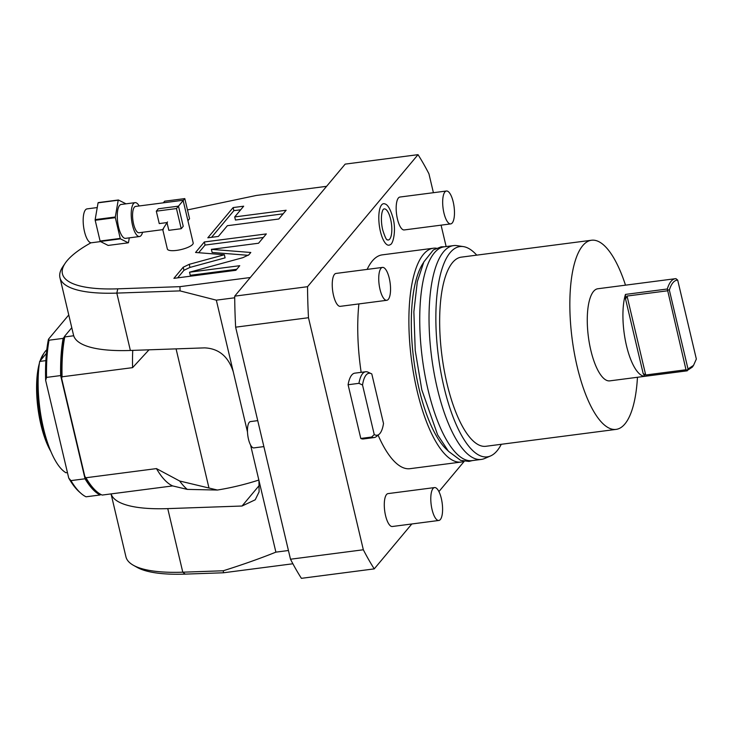 <?xml version="1.0" encoding="UTF-8"?>
<svg xmlns="http://www.w3.org/2000/svg" width="733" height="733" viewBox="0 0 733 733"><rect width="100%" height="100%" fill="white"/><g stroke="black" fill="none" stroke-linecap="round" stroke-linejoin="round"><path stroke-width="1.1" d="M418.021 154.663L345.179 164.119L234.697 296.15A248.789 83.315 82.6 0 0 235.641 327.175L290.497 559.224A248.789 83.315 -97.4 0 0 301.4 578.337L374.242 568.881A248.789 83.315 -97.4 0 1 363.339 549.768L308.483 317.719A248.789 83.315 -97.4 0 1 307.539 286.695L418.021 154.663A248.789 83.315 -97.4 0 1 428.933 173.776L433.405 192.697M464.236 461.332L438.92 491.586M411.827 523.967L374.242 568.881M187.483 209.931L256.275 195.464L326.597 186.329M90.993 242.77A121.073 33.663 -13.3 0 0 65.246 263.147A121.073 33.663 -13.3 0 0 117.793 288.829L179.961 286.658L250.283 277.523M193.182 242.916A13.267 3.692 166.7 0 1 192.669 244.364A13.267 3.692 166.7 0 1 178.815 250.045A13.267 3.692 166.7 0 1 167.353 249.028L162.772 229.64L139.004 232.746A13.267 4.444 82.6 0 1 133.195 222.117A13.267 4.444 82.6 0 1 134.359 207.182A13.267 4.444 82.6 0 1 135.587 206.431L183.076 200.265L193.182 242.916M189.233 264.32L183.213 267.215L173.904 278.348L235.898 270.294L239.746 265.694L189.526 272.209L242.852 257.686L248.872 254.791L250.805 252.482L211.388 249.357L258.538 243.237L266.336 233.919L204.342 241.963L195.555 252.473L224.362 254.754L189.233 264.32L189.966 267.417L183.946 270.312L177.633 277.862M227.367 225.7L278.797 219.02L286.136 210.252L234.707 216.931L243.686 206.193L233.131 207.567L207.824 237.804L218.379 236.438L227.367 225.7M179.961 286.658L180.043 290.891L216.327 300.163L234.716 297.781M250.567 445.013L275.892 552.141L288.435 550.51M216.327 300.163L247.497 432.003M275.892 552.141C260.123 558.482 242.577 564.685 223.263 570.769L182.783 572.189A124.39 34.579 -13.3 0 1 133.406 565.29A124.39 34.579 -13.3 0 1 125.92 556.768L111.059 493.905M292.888 563.769L223.492 572.775L223.263 570.769M133.406 565.29L137.163 567.397A121.073 33.663 -13.3 0 0 185.229 574.113L182.783 572.189L167.756 508.62A124.39 34.579 -13.3 0 1 111.086 493.905L102.144 495.068A96.197 32.215 82.6 0 1 96.472 491.348A96.197 32.215 82.6 0 1 85.944 477.751L84.836 476.459L61.627 378.292A95.372 31.931 -97.4 0 1 64.477 336.429L71.77 327.715M223.492 572.775L185.229 574.113M259.629 484.999L242.037 506.017L255.221 499.796L259.097 491.852L258.941 480.417M85.944 477.751L156.459 468.598L179.658 481.004L217.399 490.038A79.613 22.137 166.7 0 0 258.85 480.033M65.246 263.147L62.827 266.72A124.39 34.579 -13.3 0 0 59.95 277.688L73.511 335.054A124.39 34.579 -13.3 0 0 73.703 335.76A124.39 34.579 -13.3 0 0 130.373 350.466L204.654 347.873C218.828 348.523 228.366 356.522 233.286 371.888M148.726 349.824A106.01 35.496 -97.4 0 0 148.717 350.127L132.591 367.645A96.197 32.215 -97.4 0 1 132.746 350.383M148.717 350.127L149.257 349.806M132.591 367.645L62.076 376.799L61.627 378.292M62.076 376.799A96.197 32.215 -97.4 0 1 64.761 336.923L64.477 336.429M73.703 335.76L64.761 336.923M59.95 277.688A124.39 34.579 -13.3 0 0 116.813 293.099L130.373 350.466M180.043 290.891L116.813 293.099L117.793 288.829M96.472 491.348L95.693 490.661A95.372 31.931 -97.4 0 1 84.836 476.459M242.037 506.017L167.756 508.62M156.459 468.598A96.197 32.215 82.6 0 0 172.658 485.915L111.086 493.905M172.658 485.915L187.272 489.397L217.399 490.038M179.658 481.004A106.01 35.496 82.6 0 0 187.272 489.397M64.385 336.868L63.13 338.38A96.197 32.215 82.6 0 0 60.647 375.571L85.046 478.786A96.197 32.215 82.6 0 0 100.146 494.977L100.668 494.344M68.755 314.97L48.442 339.251A94.539 31.656 82.6 0 0 45.648 380.363L68.737 478.063A94.539 31.656 82.6 0 0 79.421 491.999L80.969 493.355A96.197 32.215 82.6 0 0 86.045 496.8L100.146 494.977M63.13 338.38L49.019 340.204L48.442 339.251M49.019 340.204A96.197 32.215 82.6 0 0 46.545 377.403L60.647 375.571M45.648 380.363L46.545 377.403M85.046 478.786L70.945 480.61L68.737 478.063M70.945 480.61A96.197 32.215 82.6 0 0 80.969 493.355M45.858 360.627L39.664 361.433A69.662 23.328 82.6 0 0 65.979 472.758L67.445 472.565M39.664 361.433L46.408 353.379M40.123 360.893A56.56 18.939 82.6 0 1 43.247 354.277L44.401 352.564A58.219 19.498 82.6 0 1 45.409 351.208A58.219 19.498 -97.4 0 1 46.793 349.797M44.401 352.564A58.219 19.498 82.6 0 0 41.048 359.793M38.528 371.274A58.219 19.498 82.6 0 0 47.957 443.886M39.39 363.247A56.56 18.939 82.6 0 0 50.843 451.427M182.792 200.998L178.467 206.156L183.232 226.314L181.225 228.714L168.828 230.327L166.996 222.575L159.244 223.574L156.312 211.177L158.319 208.777L178.467 206.156L176.461 208.557L181.225 228.714M167.527 221.943C162.909 229.008 161.562 231.353 163.477 228.971M139.16 205.964A17.079 5.717 82.6 0 0 135.092 202.647A17.079 5.717 82.6 0 0 133.516 203.618A17.079 5.717 82.6 0 0 132.013 222.841A17.079 5.717 82.6 0 0 139.49 236.53A17.079 5.717 82.6 0 0 141.066 235.559A17.079 5.717 82.6 0 0 142.578 232.288M135.092 202.647L121.147 204.461A17.079 5.717 -97.4 0 0 119.571 205.432A17.079 5.717 82.6 0 0 118.068 224.655A17.079 5.717 82.6 0 0 125.545 238.344L139.49 236.53M129.301 237.849L128.477 242.586A22.787 7.632 82.6 0 1 128.284 242.815L120.459 238.857A22.787 7.632 82.6 0 1 120.239 238.417L115.338 217.664A22.787 7.632 82.6 0 1 115.301 217.005L118.215 200.21A22.787 7.632 82.6 0 1 118.407 199.99L126.003 203.829M128.284 242.815L108.136 245.427L100.32 241.469A22.787 7.632 82.6 0 1 100.091 241.038L95.189 220.285A22.787 7.632 82.6 0 1 95.153 219.616L98.066 202.83A22.787 7.632 -97.4 0 1 98.259 202.601L118.407 199.99M98.066 202.83L118.215 200.21M95.153 219.616L115.301 217.005M95.189 220.285L115.338 217.664M100.091 241.038L120.239 238.417M100.32 241.469L120.459 238.857M97.242 207.558L87.053 208.887A17.079 5.717 82.6 0 0 85.477 209.858A17.079 5.717 82.6 0 0 83.965 229.081A17.079 5.717 82.6 0 0 91.451 242.77L100.549 241.588M187.932 220.706L189.563 218.746L184.798 198.597L183.168 200.549M163.294 202.83L164.65 201.208L184.798 198.597M156.312 211.177L176.461 208.557M224.362 254.754L225.095 257.851L189.966 267.417M204.342 241.963L205.075 245.06L198.68 252.72M263.339 237.501L205.075 245.06M211.388 249.357L212.121 252.454L248.304 255.322M189.526 272.209L190.259 275.306L236.75 269.277M240.69 209.775L233.864 210.664L211.553 237.318M283.14 213.834L235.44 220.028L234.707 216.931M233.131 207.567L233.864 210.664M441.074 225.15L446.14 246.572M464.044 461.304A107.806 36.1 -97.4 0 1 461.158 462.047L410.013 468.68A107.806 36.1 -97.4 0 1 378.091 435.127M361.158 372.337A107.806 36.1 -97.4 0 1 358.886 303.92M367.151 269.396A107.806 36.1 -97.4 0 1 382.26 254.864L433.405 248.221A107.806 36.1 82.6 0 0 417.169 391.12A107.806 36.1 -97.4 0 0 461.158 462.047M446.434 191.011L399.943 197.04A16.584 5.552 82.6 0 0 397.442 219.03A16.584 5.552 82.6 0 0 404.213 229.942L450.703 223.904A16.584 5.552 -97.4 0 1 443.941 212.991A16.584 5.552 82.6 0 1 446.434 191.011A16.584 5.552 82.6 0 1 453.205 201.923A16.584 5.552 -97.4 0 1 450.703 223.904M382.507 267.408L336.007 273.436A16.584 5.552 82.6 0 0 333.515 295.426A16.584 5.552 82.6 0 0 340.286 306.339L386.777 300.301A16.584 5.552 -97.4 0 1 380.006 289.388A16.584 5.552 82.6 0 1 382.507 267.408A16.584 5.552 82.6 0 1 389.278 278.32A16.584 5.552 -97.4 0 1 386.777 300.301M434.55 487.573L388.059 493.602A16.584 5.552 82.6 0 0 385.558 515.592A16.584 5.552 82.6 0 0 392.329 526.505L438.82 520.467A16.584 5.552 -97.4 0 1 432.058 509.554A16.584 5.552 82.6 0 1 434.55 487.573A16.584 5.552 82.6 0 1 441.321 498.486A16.584 5.552 -97.4 0 1 438.82 520.467M390.176 244.666A20.918 7 -97.4 0 1 380.409 231.436A20.918 7 -97.4 0 1 384.889 203.902C387.757 204.58 390.442 209.226 392.961 217.829C396.388 229.796 393.282 244.272 390.176 244.666M374.196 437.546A33.168 11.105 -97.4 0 1 371.64 437.042L374.242 434.55A31.253 10.464 82.6 0 0 379.089 434.312L376.359 436.556A33.168 11.105 -97.4 0 1 374.196 437.546L363.348 438.957A33.168 11.105 -97.4 0 1 360.792 438.453L348.093 384.743A33.168 11.105 -97.4 0 1 354.799 373.161L365.648 371.759A33.168 11.105 -97.4 0 1 368.003 372.162L371.21 373.638A31.253 10.464 82.6 0 0 362.533 385.017L358.941 383.332L348.093 384.743M307.539 286.695L234.697 296.15M235.641 327.175L308.483 317.719M363.339 549.768L290.497 559.224M436.382 248.203A107.806 36.1 82.6 0 0 433.405 248.221M447.89 450.639A101.007 33.828 -97.4 0 1 419.065 388.847A101.007 33.828 82.6 0 1 423.491 262.634M490.569 455.944L484.65 458.501A107.806 36.1 -97.4 0 1 481.306 459.426L472.006 460.636A107.806 36.1 -97.4 0 1 428.017 389.709A107.806 36.1 82.6 0 1 444.253 246.81L453.544 245.61A107.806 36.1 -97.4 0 1 457.016 245.647L463.393 246.609A106.028 35.505 82.6 0 0 444.006 387.106A106.028 35.505 82.6 0 0 490.569 455.944A106.028 35.505 82.6 0 0 501.29 444.29M481.306 459.426A107.806 36.1 -97.4 0 1 437.317 388.499A107.806 36.1 -97.4 0 1 453.544 245.61M476.734 255.139A106.028 35.505 82.6 0 0 463.393 246.609M485.906 446.287A95.372 31.931 -97.4 0 1 446.983 383.542A95.372 31.931 82.6 0 1 461.35 257.136L591.531 240.241A95.372 31.931 82.6 0 0 577.173 366.647A95.372 31.931 -97.4 0 0 616.087 429.391L485.906 446.287M637.453 377.275A95.372 31.931 -97.4 0 1 616.087 429.391M625.496 285.164A95.372 31.931 82.6 0 0 591.531 240.241M675.295 278.705L597.835 288.756A46.436 15.549 82.6 0 0 590.835 350.31A46.436 15.549 82.6 0 0 609.792 380.867L687.242 370.816M692.373 367.086L686.656 370.852L688.012 369.001L693.528 365.382L692.373 367.086M625.46 294.419L625.551 299L627.045 296.05L645.7 374.994L685.996 369.762L667.305 288.994L625.46 294.419A46.436 15.549 -97.4 0 0 626.486 345.683A46.436 15.549 -97.4 0 0 644.811 376.286L686.656 370.852M667.305 288.994C669.403 282.242 672.289 278.797 675.945 278.659L677.686 280.098L696.35 359.042L693.528 365.382M675.322 278.696L675.945 278.659M688.012 369.001L669.348 290.066C671.373 283.561 674.158 280.235 677.686 280.098M685.996 369.762L686.839 370.238M669.348 290.066L667.836 289.847M644.811 376.286L643.171 373.555L645.7 374.994M667.342 290.818L627.045 296.05M390.625 219.222A15.677 5.25 -97.4 0 1 387.271 239.856L387.271 239.856C387.555 238.985 386.887 243.127 382.745 230.043C380.913 222.676 380.848 212.918 383.304 209.299A15.677 5.25 -97.4 0 1 390.625 219.222M371.64 437.042L360.792 438.453M374.242 434.55L362.533 385.017M358.941 383.332A33.168 11.105 -97.4 0 1 365.648 371.759M371.21 373.638A31.253 10.464 82.6 0 1 371.796 373.949L383.506 423.482A31.253 10.464 82.6 0 1 379.089 434.312M263.871 446.599L253.893 447.9A13.267 4.444 -97.4 0 1 248.478 439.168A13.267 4.444 82.6 0 1 250.475 421.585L257.732 420.641M208.96 487.976L176.076 348.871M183.213 267.215L183.946 270.312M625.551 299L643.171 373.555M472.364 460.59L468.955 461.414L460.654 460.379L448.449 451.281L437.638 434.898L421.796 389.791L415.235 350.53L413.87 311.827L417.324 281.674L423.866 261.873L433.34 249.962L441.101 246.838L444.601 246.764"/></g></svg>
